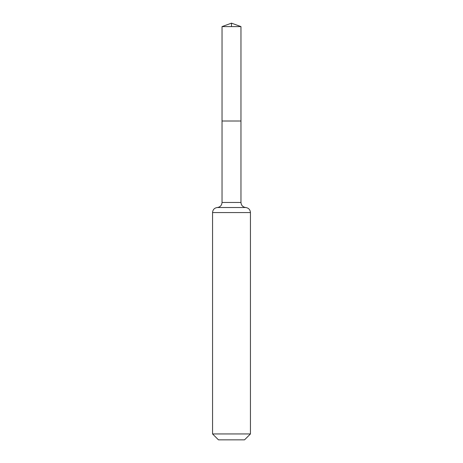 <?xml version="1.0" encoding="UTF-8"?>
<svg xmlns="http://www.w3.org/2000/svg" width="463" height="463" viewBox="0 0 463 463"><rect width="100%" height="100%" fill="white"/><g stroke="black" fill="none" stroke-linecap="round" stroke-linejoin="round"><path stroke-width="0.69" d="M222.032 202.476L222.032 121.011L240.968 121.011L222.032 121.011L222.032 26.599L240.968 26.599L240.968 202.476L222.032 202.476C221.771 205.398 220.197 207.077 217.292 207.517L245.708 207.517C242.803 207.077 241.229 205.398 240.968 202.476M212.558 433.947L250.442 433.947L244.539 439.85L218.461 439.85L212.558 433.947L212.558 212.558C212.818 209.635 214.392 207.956 217.292 207.517M222.032 26.599L231.5 23.15L240.968 26.599M231.5 26.599L231.5 23.15L222.032 26.599L222.032 121.011M212.558 212.558L250.442 212.558C250.182 209.635 248.608 207.956 245.708 207.517M250.442 433.947L250.442 212.558"/></g></svg>
